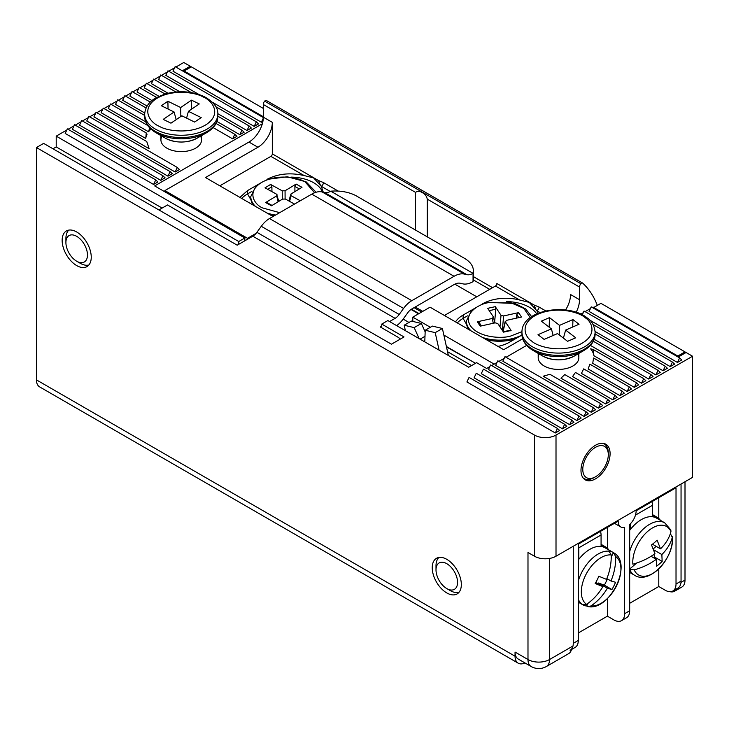 <?xml version="1.0" encoding="UTF-8"?>
<svg xmlns="http://www.w3.org/2000/svg" width="729" height="729" viewBox="0 0 729 729"><rect width="100%" height="100%" fill="white"/><g stroke="black" fill="none" stroke-linecap="round" stroke-linejoin="round"><path stroke-width="1.09" d="M446.786 592.932A20.576 11.883 -120 0 0 457.074 593.953A20.576 11.883 -120 0 0 460.227 577.468A20.576 11.883 -120 0 0 446.786 559.325A20.576 11.883 -120 0 0 436.489 558.314A20.576 11.883 -120 0 0 433.336 574.798A20.576 11.883 -120 0 0 446.786 592.932M539.223 354.012A20.33 11.737 -0 0 0 544.153 365.985A20.33 11.737 -0 0 0 572.903 365.985A20.33 11.737 -0 0 0 577.833 354.012M610.091 453.638A20.576 11.883 120 0 0 605.826 444.216A20.576 11.883 120 0 0 589.971 449.729A20.576 11.883 120 0 0 580.986 470.442A20.576 11.883 120 0 0 585.25 479.855A20.576 11.883 120 0 0 601.106 474.342A20.576 11.883 120 0 0 610.091 453.638M161.947 136.195A20.33 11.737 -0 0 0 166.877 148.169A20.33 11.737 -0 0 0 195.627 148.169A20.33 11.737 -0 0 0 200.557 136.195M76.691 265.584A20.576 11.883 -120 0 0 86.979 266.604A20.576 11.883 -120 0 0 90.141 250.111A20.576 11.883 -120 0 0 76.691 231.977A20.576 11.883 -120 0 0 66.403 230.956A20.576 11.883 -120 0 0 63.25 247.45A20.576 11.883 -120 0 0 76.691 265.584M515.048 652.063A15.245 8.803 120 0 0 518.21 659.034L531.14 666.506A15.245 8.803 -60 0 1 527.987 659.526L515.048 652.063L515.048 656.209L36.45 379.891A15.245 8.803 120 0 0 39.603 386.871L518.21 663.19A15.245 8.803 -60 0 1 515.048 656.209M556.008 435.067A15.245 8.803 180 0 1 534.457 435.067L534.457 556.218A15.245 8.803 -0 0 0 556.008 556.218L692.55 477.386L692.55 356.235L556.008 435.067L556.008 556.218M524.916 662.916A15.245 8.803 -60 0 1 518.21 663.19M531.14 666.506A15.245 15.245 0 0 0 546.385 666.506A15.245 8.803 -120 0 0 549.548 659.526A15.245 8.803 -0 0 1 527.987 659.526L527.987 552.482L534.457 556.218M36.45 379.891L36.45 147.55L43.64 143.394L391.446 344.206L404.021 336.944L381.75 324.086L387.855 320.56L468.701 367.234L476.602 362.668L486.662 368.473L489.806 366.66M381.75 327.822L381.75 324.086M592.303 307.492L593.023 307.073L678.899 356.654L686.08 352.508L692.55 356.235M491.692 365.575L496.996 362.513M498.882 361.42L504.186 358.367M506.072 357.274L526.657 345.391M580.831 314.108L583.227 312.723M585.114 311.638L590.417 308.577M557.457 428.424L469.066 377.394L466.915 381.96L555.307 432.99L559.617 430.502L557.457 428.424L555.307 432.99M562.478 428.843L474.087 377.813L476.247 373.248L564.638 424.278L566.788 426.356L562.478 428.843L564.638 424.278M569.668 424.697L481.277 373.667L483.427 369.102L571.818 420.132L573.978 422.209L569.668 424.697L571.818 420.132M576.849 420.542L488.466 369.512L490.617 364.947L579.008 415.986L581.168 418.054L576.849 420.542L579.008 415.986M584.038 416.396L495.647 365.366L497.807 360.8L586.198 411.83L588.349 413.908L584.038 416.396L586.198 411.83M591.228 412.249L502.837 361.219L504.987 356.654L593.379 407.684L595.538 409.762L591.228 412.249L593.379 407.684M598.409 408.103L543.196 376.219L549.921 374.296L600.568 403.538L602.719 405.606L598.409 408.103L600.568 403.538M605.599 403.948L560.956 378.178L564.793 374.588L607.749 399.383L609.909 401.46L605.599 403.948L607.749 399.383M612.779 399.802L572.538 376.565L575.445 372.437L614.939 395.236L617.099 397.314L612.779 399.802L614.939 395.236M619.969 395.656L581.432 373.403L583.683 368.892L622.129 391.09L624.279 393.159L619.969 395.656L622.129 391.09M627.159 391.5L588.203 369.011L589.816 364.136L629.309 386.944L631.469 389.013L627.159 391.5L629.309 386.944M636.499 382.789L593.543 357.994L592.732 363.334L634.339 387.354L638.65 384.866L636.499 382.789L634.339 387.354M593.041 349.401L593.935 355.725A35.566 20.54 180 0 0 590.627 348.836L593.041 349.401L643.68 378.643L645.839 380.72L641.529 383.208L643.68 378.643M593.935 355.725L641.529 383.208M593.333 341.272L650.869 374.496L653.029 376.565L648.71 379.053L650.869 374.496M590.399 345.391L648.71 379.053M595.11 334L658.059 370.341L660.21 372.419L655.9 374.906L658.059 370.341M594.208 339.295L655.9 374.906M593.114 324.551L665.24 366.195L667.399 368.273L663.089 370.76L665.24 366.195M595.11 331.513L663.089 370.76M582.243 314.81L584.038 311.019L672.43 362.049L674.58 364.117L670.27 366.614L672.43 362.049M589.679 320.077L670.27 366.614M679.619 357.893L591.228 306.863L589.068 311.429L677.46 362.459L681.77 359.971L679.619 357.893L677.46 362.459M571.609 649.01A15.245 8.803 60 0 1 568.666 653.64L546.385 666.506M162.111 208.066L56.215 146.921L52.98 148.789M36.45 147.55L534.457 435.067M153.582 184.473L157.892 181.986L155.742 179.908L67.35 128.878L65.191 133.443L153.582 184.473L155.742 179.908M150.283 102.078L132.022 91.535L129.871 96.1L147.076 106.033M156.653 97.458L139.212 87.389L137.061 91.954L151.987 100.575M74.54 124.732L72.381 129.288L160.772 180.327L162.931 175.762L74.54 124.732M160.772 180.327L165.082 177.83L162.931 175.762M81.721 120.577L79.57 125.142L167.962 176.172L170.112 171.607L81.721 120.577M167.962 176.172L172.272 173.684L170.112 171.607M88.911 116.43L86.751 120.996L175.142 172.026L177.302 167.46L88.911 116.43M175.142 172.026L179.452 169.538L177.302 167.46M96.091 112.284L93.941 116.85L149.153 148.725L146.739 141.517L96.091 112.284M103.281 108.129L101.121 112.694L145.764 138.464L146.237 132.933L103.281 108.129M146.237 132.933L147.048 134.236A35.566 20.54 180 0 0 145.764 138.464M147.677 125.47L110.471 103.983L108.311 108.548L148.561 131.785L149.645 127.848M148.561 131.785A35.566 20.54 180 0 1 150.949 129.124M144.67 115.428L117.651 99.837L115.501 104.402L145.709 121.843M146.055 107.938L124.841 95.69L122.682 100.247L144.716 112.968M165.046 94.005L146.401 83.243L144.242 87.799L158.949 96.292M213.123 127.575L232.633 138.838L234.793 134.273L216.057 123.456M232.633 138.838L236.943 136.341L234.793 134.273M175.899 91.972L153.582 79.087L151.432 83.653L168.007 93.221M216.932 121.47L239.823 134.683L241.973 130.127L217.834 116.184M239.823 134.683L244.133 132.195L241.973 130.127M191.326 92.583L160.772 74.941L158.612 79.507L179.826 91.754M217.834 113.697L247.003 130.537L249.163 125.971L215.839 106.735M247.003 130.537L251.314 128.049L249.163 125.971M212.403 102.26L254.193 126.39L256.344 121.825L167.962 70.795L165.802 75.36L198.871 94.451M254.193 126.39L258.503 123.903L256.344 121.825M263.324 117.551L175.142 66.64L172.992 71.205L261.374 122.235L263.306 118.162M261.374 122.235L262.914 121.351M262.349 123.757L154.666 185.922L244.853 237.991L244.853 240.789M244.853 237.991L238.738 241.518L56.215 136.141L56.215 146.921M238.738 244.315L238.738 241.518M175.862 67.059L183.763 62.494L190.233 66.23L190.233 67.469M190.233 66.23L183.052 70.376L263.324 116.731L184.127 70.995L191.317 66.849L263.324 108.43M174.605 67.788L168.672 71.205M167.415 71.934L161.492 75.36M160.234 76.08L154.302 79.507M153.044 80.236L147.121 83.653M145.864 84.382L139.932 87.799M138.674 88.528L132.742 91.954M131.484 92.674L125.561 96.1M124.304 96.829L118.371 100.247M117.114 100.976L111.191 104.402M109.933 105.122L104.001 108.548M102.743 109.277L96.811 112.694M95.554 113.423L89.631 116.85M88.373 117.569L82.441 120.996M81.183 121.725L75.251 125.142M73.993 125.871L68.07 129.288M66.813 130.017L56.215 136.141M424.606 341.773A4.137 2.387 -120 0 0 424.825 340.744L425.217 330.246L435.213 332.643L439.086 350.139M405.388 330.674L404.176 325.225L414.181 327.613L419.129 338.611M425.217 330.246L432.397 326.1L442.394 328.487L435.213 332.643M414.181 327.613L421.362 323.466L425.153 331.886M404.176 325.225L411.366 321.079L421.362 323.466M442.394 328.487L448.381 355.497M448.526 589.424A15.245 8.803 60 0 1 446.786 588.576A15.245 8.803 60 0 1 436.006 569.914A15.245 8.803 60 0 1 445.036 562.843A15.245 8.803 60 0 1 457.42 580.257A15.245 8.803 60 0 1 448.526 589.424M438.493 557.858L438.876 557.466A20.33 11.737 -120 0 0 438.703 557.639A20.33 11.737 -120 0 0 437.537 559.198A20.33 11.737 -120 0 0 436.68 561.111A20.33 11.737 -120 0 0 436.17 563.353A20.33 11.737 -120 0 0 436.006 565.759A20.33 11.737 -120 0 0 436.006 565.859M446.786 588.576L450.376 590.654A20.33 11.737 -120 0 0 450.458 590.7A20.33 11.737 -120 0 0 452.7 591.784A20.33 11.737 -120 0 0 454.896 592.422A20.33 11.737 -120 0 0 456.974 592.613A20.33 11.737 -120 0 0 458.887 592.349A20.33 11.737 -120 0 0 458.997 592.312L458.596 592.422M456.655 592.622L457.293 592.604M454.55 592.358L455.233 592.486M452.354 591.638L453.055 591.921M450.094 590.499L450.814 590.909M436.224 562.97L436.115 563.727M436.789 560.783L436.571 561.448M437.692 558.915L437.373 559.471M69.383 253.719A15.245 8.803 60 0 1 65.911 242.557A15.245 8.803 60 0 1 72.362 234.884A15.245 8.803 60 0 1 83.999 243.851A15.245 8.803 60 0 1 86.733 259.105A15.245 8.803 60 0 1 76.691 261.228A15.245 8.803 60 0 1 69.383 253.719M68.79 230.109A20.33 11.737 -120 0 0 68.326 230.601A20.33 11.737 -120 0 0 67.223 232.241A20.33 11.737 -120 0 0 66.448 234.237A20.33 11.737 -120 0 0 66.011 236.542A20.33 11.737 -120 0 0 65.911 238.41L65.911 242.557M76.691 261.228L80.281 263.306A20.33 11.737 -120 0 0 80.873 263.625A20.33 11.737 -120 0 0 83.106 264.609A20.33 11.737 -120 0 0 85.275 265.156A20.33 11.737 -120 0 0 87.325 265.238A20.33 11.737 -120 0 0 88.911 264.964M87.015 265.265L87.635 265.219M84.938 265.101L85.612 265.201M82.76 264.49L83.461 264.736M80.509 263.433L81.229 263.816M66.057 236.15L65.965 236.925M66.549 233.891L66.348 234.583M67.378 231.95L67.077 232.533M68.526 230.373L68.125 230.829M676.94 588.64A15.245 8.803 60 0 1 674.662 591.201A15.245 8.803 60 0 1 670.124 591.711M593.743 307.492L677.815 356.034L685.005 351.879L600.924 303.337L593.743 307.492M674.662 591.201L681.843 587.055A15.245 8.803 -120 0 0 685.005 580.074L685.005 481.741M685.005 353.128L685.005 351.879M603.001 443.305A20.075 11.591 -60 0 1 604.131 443.824A20.075 11.591 -60 0 1 604.396 443.979L604.596 443.651M604.396 443.979A20.075 11.591 120 0 1 605.936 445.328A20.075 11.591 -60 0 1 607.111 447.159A20.075 11.591 120 0 1 607.904 449.41A20.075 11.591 -60 0 1 608.268 452.026A20.075 11.591 120 0 1 608.296 453.01L608.296 454.668A18.043 10.416 -60 0 1 605.79 464.883A18.043 10.416 -60 0 1 595.538 476.766A18.043 10.416 -60 0 1 584.148 475.244A18.043 10.416 -60 0 1 585.287 459.188A18.043 10.416 -60 0 1 599.53 445.738A18.043 10.416 -60 0 1 608.296 454.668M595.538 476.766L594.099 477.595A20.075 11.591 -60 0 1 592.495 478.415A20.075 11.591 120 0 1 590.062 479.245A20.075 11.591 -60 0 1 587.765 479.527A20.075 11.591 120 0 1 585.651 479.254A20.075 11.591 -60 0 1 584.066 478.589A20.075 11.591 -60 0 1 583.801 478.434L583.683 478.625M583.045 477.869A20.075 11.591 120 0 0 583.801 478.434L584.066 478.589M605.936 445.328L606.455 444.626M585.651 479.254L585.341 479.919M411.038 309.47L418.555 313.816M403.173 319.102L408.978 322.455M446.485 346.94L473.148 361.939M447.533 351.697L471.572 365.575M194.607 122.062L181.831 115.793L170.969 123.174L163.232 119.374L174.085 111.993L161.309 105.723L167.898 101.249L180.674 107.528L191.536 100.146L199.272 103.946L188.419 111.327L201.195 117.597L194.607 122.062M174.085 111.993L176.199 119.62M186.578 118.125L188.419 111.327M167.898 101.249L168.044 109.031M191.7 109.095L191.536 100.146M180.674 107.528L180.847 116.467M567.581 341.327L557.512 333.581L544.098 339.395L538.002 334.702L551.416 328.888L541.346 321.152L549.475 317.625L559.544 325.371L572.958 319.557L579.054 324.25L565.64 330.064L575.71 337.809L567.581 341.327M551.416 328.888L553.165 335.468M563.408 338.119L565.64 330.064M549.475 317.625L549.156 327.157M572.702 327.002L572.958 319.557M559.544 325.371L559.225 334.903M274.04 215.921A33.033 19.072 180 0 1 270.787 215.228M253.455 205.223A33.033 19.072 180 0 1 250.776 197.705L250.776 196.593A33.033 19.072 180 0 0 255.469 206.389M278.797 201.377L276.601 194.215L265.01 187.836L270.614 184.437L282.214 190.816L282.26 199.281M285.103 198.917L285.057 190.77L282.214 190.816M285.057 190.77L296.102 184.082L294.89 186.451L299.364 188.911M296.102 184.082L301.988 187.317L290.944 194.014L291.017 195.654L300.293 200.757M288.875 200.958L290.944 194.014M294.543 204.084L285.404 199.053L282.56 199.09L271.516 205.788L265.629 202.553L276.674 195.855L278.123 201.787M277.211 194.898L276.674 195.855M271.926 191.645L271.908 186.77L270.614 184.437M272.09 205.441L266.668 202.462L265.629 202.553M294.917 191.599L294.89 186.451M498.7 346.257A17.788 10.27 180 0 1 497.661 346.22M469.039 329.69A33.033 19.072 180 0 1 468.556 328.998A33.033 19.072 180 0 1 466.369 322.172L466.369 321.061A33.033 19.072 180 0 0 471.052 330.857M515.212 338.912A33.033 19.072 180 0 1 511.22 339.978A33.033 19.072 180 0 1 486.371 339.696M502.345 330.401L503.611 315.958L518.565 312.641L516.779 314.618L516.469 318.136M518.565 312.641L521.481 317.024L506.527 320.341L505.37 321.835L505.252 321.261L502.901 331.23M503.083 331.513L505.37 321.835L511.102 330.474L510.154 330.866M511.102 330.474L503.511 332.151L497.779 323.521L495.173 322.847L480.22 326.164L477.313 321.781L492.266 318.464L493.278 323.266M492.266 318.464L493.424 316.969L494.745 322.947M493.424 316.969L487.692 308.331L495.283 306.654L501.014 315.283L499.994 326.865M503.611 315.958L501.014 315.283M494.617 322.355L495.775 309.214L495.283 306.654M479.281 322.92L477.313 321.781M570.105 650.323A15.245 8.803 -120 0 0 573.258 643.342L573.258 546.258M571.49 649.521L575.135 647.416A15.245 8.803 -120 0 0 578.288 640.445L578.288 544.189L618.174 521.162A12.703 7.336 -60 0 0 620.807 526.976A12.703 7.336 -60 0 0 624.644 527.386L624.644 613.681A15.245 8.803 60 0 1 621.482 620.661L626.512 617.755A15.245 8.803 -120 0 0 629.674 610.774L629.674 524.479A12.703 7.336 -60 0 0 636.135 510.783L676.02 487.765L676.02 584.02A15.245 8.803 60 0 1 672.867 590.991A15.245 8.803 60 0 1 665.24 590.244L658.779 586.508L629.674 603.311M672.867 590.991L677.897 588.093A15.245 8.803 -120 0 0 681.05 581.113L681.05 484.029M621.482 620.661A15.245 8.803 60 0 1 613.864 619.905L607.394 616.169L578.288 632.972M607.394 616.169L607.394 598.518M607.394 548.254L607.394 527.386M658.779 586.508L658.779 568.884M658.779 518.483L658.779 497.716M629.674 551.58A30.235 17.46 -60 0 1 664.72 522.83L656.501 518.082A30.235 17.46 120 0 0 629.674 530.384M634.212 569.859A49.891 34.746 166.7 0 0 656.273 559.316L656.556 566.214A47.677 33.206 166.7 0 0 662.151 561.439L661.868 554.541A49.891 34.746 166.7 0 0 672.293 537.282A27.994 16.166 -60 0 1 657.212 570.278A27.994 16.166 -60 0 1 634.212 569.859L629.674 569.467A30.235 17.46 -60 0 0 634.485 575.199C649.375 585.323 675.054 557.084 672.366 536.389L672.293 537.282L670.562 534.047A30.235 17.46 120 0 0 670.47 533.273M670.944 531.605A49.891 34.746 -13.3 0 1 660.52 548.864L657.093 540.153A47.677 33.206 -13.3 0 1 651.507 544.937L654.934 553.648A49.891 34.746 -13.3 0 1 632.863 564.182A27.994 16.166 -60 0 1 647.944 531.186A27.994 16.166 -60 0 1 670.944 531.605L670.826 529.965L664.72 522.83M662.151 561.439L654.606 557.084L653.959 554.35M653.722 557.849L654.606 557.084M661.868 554.541L653.585 549.757M670.562 534.047L670.069 534.466M656.173 546.358L653.239 548.873M656.273 559.316L651.043 556.3M636.69 563.025L629.674 569.03M660.52 548.864L652.464 544.208M611.312 551.598A30.235 17.46 120 0 0 608.961 551.033L611.239 554.951A27.994 16.166 -60 0 0 585.761 574.899A27.994 16.166 -60 0 0 586.544 604.314L582.252 604.432A30.235 17.46 120 0 0 582.717 604.724A30.235 17.46 120 0 0 584.357 605.48A30.235 17.46 120 0 0 586.708 606.045L588.285 606.637L591.009 605.927A27.994 16.166 -60 0 0 616.488 585.979A27.994 16.166 -60 0 0 615.704 556.555L613.426 552.646A30.235 17.46 120 0 0 612.952 552.354A30.235 17.46 120 0 0 611.312 551.598M612.952 552.354L605.052 547.789A30.235 17.46 120 0 0 603.412 547.032A30.235 17.46 120 0 0 578.288 559.99M588.285 606.646C609.909 610.884 633.228 563.471 613.891 552.919L613.736 552.819M615.704 556.555A49.891 40.514 109.8 0 1 610.984 580.977L615.549 582.28A47.677 38.719 109.8 0 1 611.932 589.533L607.366 588.221A49.891 40.514 109.8 0 1 591.009 605.927M586.544 604.314A49.891 40.514 -70.2 0 0 602.901 586.617L595.192 583.501A47.677 38.719 -70.2 0 0 598.819 576.256L606.528 579.373A49.891 40.514 -70.2 0 0 611.239 554.951M607.503 578.963L604.396 585.177L611.932 589.533M610.984 580.977L606.847 578.589M613.426 552.646L611.248 556.992M607.366 588.221L598.254 582.963L597.88 583.719M588.13 603.202L586.708 606.045M604.396 585.177L598.254 582.963M602.901 586.617L595.775 582.498M582.407 282.97L266.477 100.566A2.032 1.176 120 0 0 266.349 100.474A2.032 1.176 120 0 0 265.338 100.575A2.032 1.176 120 0 0 264.663 101.158A3.554 2.05 120 0 0 263.324 104.493L415.557 192.383C417.517 190.834 419.831 190.962 422.501 192.766C424.934 193.905 426.529 196.037 427.294 199.163L427.294 236.87M427.294 199.163L579.519 287.044A3.554 2.05 -60 0 1 580.858 283.709A2.032 1.176 -60 0 1 581.532 283.125A2.032 1.176 -60 0 1 582.544 283.025A2.032 1.176 -60 0 1 582.671 283.116A139.23 80.381 -60 0 1 597.333 305.415M521.964 335.021L509.817 342.029A33.033 19.072 180 0 1 498.007 346.412M338.201 191.089L323.43 182.56A3.053 1.759 -60 0 1 321.279 186.296L313.625 177.903L304.13 175.561L270.878 156.37L219.848 185.822M330.246 191.472L321.279 186.296L323.284 192.21M290.962 177.129A33.033 19.072 180 0 1 313.634 182.715A33.033 19.072 180 0 1 322.51 192.028M545.775 310.928L539.023 307.027A3.053 1.759 -60 0 1 536.863 310.764L529.218 302.371L519.713 300.029L495.447 286.023L444.417 315.475M540.007 312.577L536.863 310.764A33.033 19.072 180 0 1 538.139 313.288M506.555 301.596A33.033 19.072 180 0 1 529.218 307.182A33.033 19.072 180 0 1 536.735 313.88M579.519 287.044L579.519 299.71L570.543 294.525A20.33 11.737 120 0 1 565.558 309.962M576.183 312.276A20.33 11.737 120 0 0 579.519 299.71M164.882 191.818L164.882 190.597L248.953 142.055L257.938 147.24L205.478 177.53L273.011 216.513M263.324 104.493L263.324 117.159A20.33 11.737 -60 0 1 248.953 142.055M414.081 307.665L421.644 312.03M430.365 327.275L412.805 317.133L430.046 307.182L503.703 349.701L522.666 338.757M494.198 364.126L443.852 335.067M256.125 233.335L247.523 238.31L164.882 190.597M323.43 182.56L318.491 180.537L272.309 153.874L272.309 122.344A20.33 11.737 -60 0 1 257.938 147.24M415.557 230.091L415.557 192.383M415.229 307L422.793 311.365M412.805 317.133L412.805 321.425M495.447 286.023A2.032 1.176 120 0 0 496.877 283.526L534.075 305.004L535.842 309.351M475.508 363.297L446.385 346.485M539.023 307.027L534.075 305.004M247.523 239.249L247.523 238.31M272.309 153.874A2.032 1.176 -60 0 1 270.878 156.37M476.757 296.803L454.85 284.155M241.709 198.443A33.033 19.072 180 0 1 247.523 193.914L251.013 199.965M251.897 191.381L247.523 193.914L247.523 190.597L261.119 182.742M457.302 322.911A33.033 19.072 180 0 1 463.106 318.382L466.596 324.432M467.489 315.848L463.106 318.382L463.106 315.065L476.702 307.21M455.516 321.881A33.033 19.072 180 0 1 463.106 315.065M482.507 303.856A33.033 19.072 180 0 1 519.713 300.029M318.491 180.537L320.259 184.884M239.923 197.413L247.523 190.597M266.923 179.389C277.949 173.666 290.352 172.39 304.13 175.561M158.886 209.934L167.506 204.958L237.207 245.199L252.799 236.196A10.16 5.868 120 0 0 256.927 232.323L399.21 314.472L403.556 308.44A20.33 11.737 -60 0 1 411.803 300.676L269.511 218.536L311.775 194.133A25.406 14.671 -60 0 1 322.081 191.937L324.578 192.511A15.245 8.803 -60 0 0 330.756 191.189A30.49 17.605 180 0 1 356.773 196.156L464.446 258.321A30.49 17.605 180 0 1 473.376 270.769A30.49 17.605 180 0 1 473.048 273.339L473.048 281.64A25.406 14.671 -60 0 1 462.742 283.836L460.245 283.262A15.245 8.803 -60 0 0 454.067 284.574L411.803 308.978A10.16 5.868 -60 0 0 407.684 312.859L403.328 318.883A20.33 11.737 -60 0 1 396.658 325.644M411.803 300.676L454.067 276.282A25.406 14.671 -60 0 1 464.373 274.086L322.081 191.937M399.21 314.472A10.16 5.868 -60 0 1 395.091 318.345L389.559 321.544M381.75 326.054L380.219 326.938L398.18 337.308A5.085 2.934 180 0 1 399.674 339.377A5.085 2.934 180 0 1 399.665 339.459L399.674 339.377M330.756 191.189L473.048 273.339A15.245 8.803 -60 0 1 466.861 274.66L464.373 274.086M269.511 218.536A20.33 11.737 120 0 0 261.274 226.291L256.927 232.323M473.048 281.64A30.49 17.605 0 0 0 473.376 279.061L473.376 270.769M578.288 559.006A31.247 18.043 -60 0 1 578.79 558.368L578.79 547.834A10.16 5.868 60 0 0 578.288 544.499M578.288 558.077L578.79 558.368M578.762 602.446A31.247 18.043 -60 0 1 578.288 602.382M600.486 531.368A10.16 5.868 -120 0 1 601.07 534.977L601.07 545.511A31.247 18.043 -60 0 1 605.553 546.914A31.247 18.043 -60 0 1 608.997 550.076M629.674 529.4A31.247 18.043 -60 0 1 630.248 528.662L630.248 523.932M629.674 528.334L630.248 528.662M630.221 572.739A31.247 18.043 -60 0 1 629.674 572.666M651.945 501.661A10.16 5.868 -120 0 1 652.519 505.27L652.519 515.804A31.247 18.043 -60 0 1 657.011 517.207A31.247 18.043 -60 0 1 660.456 520.369M571.818 646.669L549.548 659.526L549.548 558.432M420.068 339.149L424.989 336.306M685.005 580.074L680.995 582.389M165.538 138.264L166.914 139.002C177.183 143.285 187.198 143.039 196.967 138.264A22.225 12.83 180 0 1 166.859 138.975A22.225 12.83 180 0 1 165.538 138.264L156.015 132.769C148.561 128.286 144.779 122.846 144.67 116.44A36.587 21.123 180 0 0 157.555 132.532A36.587 21.123 180 0 0 196.611 135.612A36.587 21.123 180 0 0 217.834 116.44L217.834 114.152A36.587 21.123 180 0 1 196.611 133.316A36.587 21.123 180 0 1 157.555 130.245A36.587 21.123 180 0 1 144.67 114.152L144.67 116.44M196.967 138.264L206.489 132.769A35.694 20.603 180 0 1 158.138 133.899A35.694 20.603 180 0 1 156.015 132.769M159.533 126.409C151.185 123.338 139.968 110.207 155.696 99.117C172.126 88.373 196.374 92.647 202.972 96.902C211.319 99.982 222.536 113.104 206.808 124.203C190.378 134.947 166.13 130.673 159.533 126.409M595.11 331.968A36.587 21.123 180 0 1 570.105 352.007A36.587 21.123 180 0 1 529.263 344.644A36.587 21.123 180 0 1 521.946 331.968C521.955 309.242 568.748 302.617 587.209 317.926C591.629 320.714 594.263 325.389 595.11 331.968L595.11 334.256A36.587 21.123 180 0 1 570.105 354.294A36.587 21.123 180 0 1 529.263 346.931A36.587 21.123 180 0 1 521.946 334.256C521.991 339.486 524.625 344.17 529.846 348.289L533.291 350.585A35.694 20.603 180 0 1 529.983 348.38M531.705 341.099C524.734 337.035 518.82 322.801 538.394 313.989C558.523 305.597 580.539 312.859 585.351 317.853C592.322 321.917 598.236 336.151 578.653 344.963C558.532 353.355 536.517 346.093 531.705 341.099M583.765 350.585L574.242 356.089A22.225 12.83 180 0 1 542.813 356.089L533.291 350.585A35.694 20.603 180 0 0 583.765 350.585C591.228 346.084 595.01 340.643 595.11 334.256M279.672 212.668L262.431 207.893C255.004 204.803 245.846 192.356 261.365 182.596C277.494 173.165 299.482 177.849 305.187 181.977L314.582 192.766M275.535 215.055A33.033 19.072 180 0 1 266.85 212.959M267.698 189.321L271.908 186.77M289.623 201.377L291.017 195.654M521.946 331.677L510.491 336.115C502.472 338.657 479.062 338.092 470.451 325.808C462.633 313.352 479.39 303.893 488.302 302.69L511.111 302.836L523.832 308.394L530.238 317.625M521.964 334.985A33.033 19.072 180 0 1 511.22 338.867A33.033 19.072 180 0 1 482.434 337.427M516.779 314.618L518.775 317.625M489.241 310.663L495.775 309.214M629.674 610.774L624.644 613.681M681.05 581.113L676.02 584.02M573.258 643.342L578.288 640.445M582.562 604.614A30.235 17.46 -60 0 1 578.288 599.329M578.288 581.031A30.235 17.46 -60 0 1 609.271 551.215M264.663 101.158L580.858 283.709M263.324 117.159L272.309 122.344M492.567 287.682L473.376 276.601M473.34 279.9L489.697 289.34M311.775 194.133L454.067 276.282M261.274 226.291L403.556 308.44M324.578 192.511L466.861 274.66M395.091 318.345L252.799 236.196M601.07 534.977L578.79 547.834M652.519 505.27L635.46 515.121M436.006 569.914L436.006 565.759M603.302 443.341L604.131 443.824M411.429 309.205L418.993 313.561M217.834 114.152C218.217 107.801 213.706 101.969 204.311 96.656C192.201 91.207 179.17 90.305 165.228 93.95L156.27 97.668C152.306 99.827 145.363 104.593 144.67 114.152M201.578 135.603L201.578 139.868M160.927 135.603L160.927 139.868M206.489 132.769C213.952 128.268 217.734 122.827 217.834 116.44M578.853 353.419L578.853 357.693M538.202 353.419L538.202 357.693M574.242 356.089C563.708 361.101 553.229 361.101 542.813 356.089M521.946 331.968L521.946 334.256M316.067 192.256L306.171 181.858L287.262 176.773L266.923 179.425M256.152 185.613L250.776 196.593M531.632 316.659L525.682 308.914L515.057 303.474L487.856 302.371L482.507 303.893M471.736 310.08L466.369 321.061M481.386 325.899L479.062 322.4M510.61 330.155L503.265 331.786M620.807 526.976L614.456 523.304M634.485 575.199L629.674 572.42M582.717 604.724L578.288 602.163M266.349 100.474L582.544 283.025M601.07 544.317L605.553 546.914M652.519 514.619L657.011 517.207"/></g></svg>
